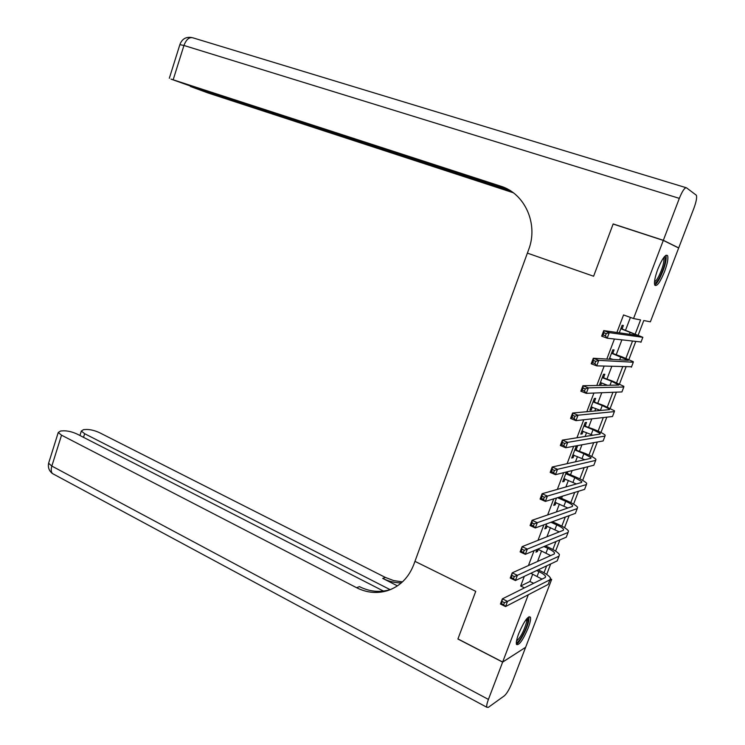 <?xml version="1.0" encoding="UTF-8"?>
<svg xmlns="http://www.w3.org/2000/svg" width="745" height="745" viewBox="0 0 745 745"><rect width="100%" height="100%" fill="white"/><g stroke="black" fill="none" stroke-linecap="round" stroke-linejoin="round"><path stroke-width="1.12" d="M518.697 633.66C524.014 621.349 527.926 615.845 530.421 617.139C530.952 618.974 530.207 622.587 528.196 627.979C522.934 640.188 519.032 645.673 516.49 644.434C515.968 642.628 516.704 639.033 518.697 633.66M657.835 269.131C662.231 258.571 665.471 254.045 667.567 255.563C668.47 258.301 667.455 263.683 664.521 271.702C660.163 282.206 656.922 286.695 654.808 285.195C653.914 282.513 654.92 277.168 657.835 269.131M613.954 224.31L613.163 223.938L593.607 276.237L613.126 224.04L663.301 240.412L678.667 248.001L650.376 321.821L643.773 320.536L638.269 334.933M550.639 578.921L551.654 579.396L525.625 647.312L502.661 662.026L528.289 594.761M635.299 333.779L640.588 319.912L633.539 318.543L623.556 314.949L616.907 332.475M614.402 339.077L606.812 359.071M604.12 366.158L596.782 385.482M593.914 393.053L586.827 411.715M583.773 419.761L576.937 437.781M573.697 446.302L567.103 463.669M563.695 472.656L557.344 489.4M553.759 498.833L547.64 514.953M543.887 524.843L538.002 540.339M534.081 550.676L528.429 565.567M524.331 576.341L520.662 586.026L529.918 581.5L532.712 574.162M537.545 561.469L541.559 550.928M546.932 536.791L550.453 527.553M556.394 511.955L559.402 504.03M561.553 498.386L562.391 496.189M565.902 486.951L568.407 480.376M570.53 474.798L572.132 470.579M575.475 461.788L577.468 456.564M579.563 451.06L581.947 444.802M585.114 436.468L586.585 432.622M588.652 427.183L591.819 418.858M594.817 410.989L595.749 408.521M597.797 403.157L601.764 392.736M604.577 385.333L604.977 384.28M606.998 378.981L611.766 366.447M616.245 354.667L621.842 339.981M625.558 330.193L630.428 317.417M622.159 328.685L623.369 325.481L622.14 325.276L619.281 332.819M612.865 353.13L614.076 349.945L612.818 349.833L609.252 359.211M610.528 359.286L610.798 358.578M603.636 377.417L604.838 374.26L603.543 374.241L599.297 385.435M600.6 385.407L601.532 382.939M594.454 401.564L595.646 398.426L594.333 398.491L589.928 410.085L591.26 409.964L592.331 407.161M585.337 425.563L586.52 422.443L585.17 422.601L580.793 434.121L582.162 433.916L583.186 431.225M576.267 449.412L577.45 446.311L576.071 446.562L571.713 458.017L573.11 457.719L574.088 455.148M566.405 471.985L562.698 481.764L564.123 481.382L565.055 478.923M567.252 473.122L567.82 471.641M556.534 497.986L553.731 505.371L555.183 504.896L556.068 502.558M546.718 523.81L544.809 528.829L546.299 528.27L547.147 526.044M536.977 549.465L535.953 552.157L537.462 551.514L538.272 549.4M531.362 564.226L532.88 563.565M527.292 574.954L528.829 574.227M502.661 662.026L457.942 638.921L475.738 591.344L414.956 561.348L528.652 249.649C538.644 223.928 524.806 193.318 500.491 186.101L171.033 79.11L187.693 85.07L508.993 189.91M520.662 586.026L524.461 587.861M633.539 318.543L663.301 240.412M593.607 276.237L527.386 253.123L593.607 276.237M541.475 579.396L541.671 578.884M544.008 572.765L546.653 565.855M552.892 549.512L555.947 541.522M561.823 526.119L565.297 517.049M570.819 502.586L574.702 492.408M579.861 478.914L584.173 467.618M588.96 455.093L593.7 442.67M598.114 431.122L603.292 417.563M607.324 407.012L612.949 392.289M616.59 382.753L622.662 366.857M625.912 358.345L632.44 341.266M549.726 580.383L551.654 579.396M635.699 341.657L628.855 359.556M626.014 366.987L619.495 384.01M616.385 392.149L610.202 408.325M606.821 417.163L600.964 432.491M597.322 442.008L591.781 456.508M587.88 466.705L582.655 480.376M578.493 491.244L573.575 504.104M569.171 515.633L564.561 527.683M559.905 539.874L555.593 551.123M550.695 563.956L546.69 574.423M529.918 581.5L533.662 583.288M590.142 409.517L591.26 409.964M581.044 433.46L582.162 433.916M572.011 457.253L573.11 457.719M563.024 480.907L564.123 481.382M554.094 504.412L555.183 504.896M545.21 527.777L546.299 528.27M536.391 551.011L537.462 551.514M621.414 328.936L637.804 335.455L603.748 330.603L609.27 332.642L642.842 337.299L620.92 328.489M621.181 327.809L622.643 329.132M606.225 333.592L609.27 332.642L607.166 338.202L601.653 336.153L603.748 330.603L604.009 332.773L603.171 334.999L605.378 335.818L606.225 333.592L604.009 332.773M605.378 335.818L607.166 338.202L641.054 341.983M601.653 336.153L603.171 334.999M609.568 358.382L613.061 359.435M612.092 353.475L628.296 360.338L593.29 358.261L598.775 360.356L633.297 362.228L633.287 361.697L622.066 356.855L611.598 353.028M610.5 358.466L609.531 358.494M611.906 352.236L613.349 353.577M595.721 361.344L598.775 360.356L596.689 365.87L591.213 363.774L593.29 358.261L593.523 360.506L592.694 362.713L594.892 363.551L595.721 361.344L593.523 360.506M594.892 363.551L596.689 365.87L631.564 366.754M591.213 363.774L592.694 362.713M600.982 382.725L607.538 385.277M602.826 377.864L611.505 381.226L618.834 385.072L582.916 385.733L588.354 387.875L623.807 387L623.854 386.32L612.772 381.216L602.342 377.417M602.677 376.523L604.111 377.873M585.3 388.899L588.354 387.875L586.278 393.351L580.849 391.209L582.916 385.733L583.121 388.043L582.292 390.231L584.471 391.097L585.3 388.899L583.121 388.043M584.471 391.097L586.278 393.351L621.917 391.935L622.131 391.367M580.849 391.209L582.292 390.231M591.12 406.938L600.582 410.458M593.607 402.104L602.239 405.541L609.522 409.107L609.438 409.648L572.607 413.019L578.008 415.207L614.374 411.613L614.485 410.802L603.534 405.438L593.132 401.648M593.504 400.661L594.938 402.021M574.944 416.259L578.008 415.207L575.95 420.646L570.549 418.448L572.607 413.019L572.784 415.384L571.955 417.563L574.125 418.439L574.944 416.259L572.784 415.384M574.125 418.439L575.95 420.646L612.492 416.52L612.763 415.822M570.549 418.448L571.955 417.563M581.985 430.992L592.88 435.229M584.452 426.196L593.029 429.697L600.219 433.432L600.097 434.074L562.363 440.109L567.727 442.344L605.005 436.076L605.163 435.127C603.646 433.73 600.042 431.858 594.352 429.511L583.978 425.74M584.387 424.659L585.812 426.019M564.663 443.443L567.727 442.344L565.688 447.754L560.324 445.501L562.363 440.109L562.512 442.539L561.702 444.709L563.844 445.603L564.663 443.443L562.512 442.539M563.844 445.603L565.688 447.754L603.133 440.956L603.45 440.137M560.324 445.501L561.702 444.709M664.512 256.569C666.384 259.456 664.754 266.403 659.623 277.419C657.332 281.61 655.6 283.5 654.445 283.072M654.51 281.796C655.609 281.34 656.988 279.589 658.645 276.535C662.771 267.967 664.466 261.681 663.739 257.677L663.693 257.602M654.706 284.972C656.056 284.245 657.695 282.094 659.623 278.518C664.642 268.107 666.775 260.35 665.993 255.246M527.628 617.782L527.898 621.963C526.408 629.786 518.306 644.118 516.341 642.33M516.527 640.989C520.522 637.618 523.875 631.322 526.585 622.122L526.743 618.76M516.397 644.127C519.6 643.112 527.227 628.65 528.754 620.771L529.006 616.702M500.491 186.101L504.793 187.759M663.339 240.309L678.704 247.908L693.884 208.302C696.258 201.783 697.087 197.434 696.37 195.255L686.471 187.805C684.72 187.461 682.336 190.981 679.328 198.366L663.339 240.309L613.163 223.938M678.704 247.908L678.015 247.685M510.66 190.925L190.385 86.467L208.013 92.967L513.277 192.75M502.633 662.119L457.905 639.014L475.738 591.344L414.956 561.348L413.782 564.561C408.623 577.785 399.832 586.501 387.419 590.692C376.961 593.784 366.67 592.787 356.538 587.684L61.537 435.182L51.833 466.063L488.413 699.425L502.633 662.119L525.532 647.368M390.212 589.695L84.66 433.711L81.335 431.048L83.515 429.642L86.485 429.474C90.564 429.474 94.95 430.573 99.672 432.761L385.388 577.44L393.751 580.616L402.449 581.892M401.332 582.897C394.878 582.897 388.667 581.398 382.707 578.39L397.439 585.868M488.413 699.425C486.969 703.317 486.429 705.925 486.802 707.247L488.31 707.368L504.365 695.811C506.851 693.567 509.394 689.237 512.001 682.839L525.588 647.396M383.507 591.092L77.35 434.177C72.554 431.932 68.009 430.806 63.735 430.806L60.606 430.992L58.24 432.5L61.537 435.182M390.957 589.388L390.231 589.621C379.82 592.703 369.567 591.707 359.472 586.641L356.538 587.684M572.896 454.906L584.75 459.712M575.354 450.138L583.875 453.714L590.971 457.616L590.822 458.352L552.203 467.013L557.521 469.303L595.693 460.391L595.907 459.302C594.436 457.793 590.878 455.838 585.235 453.435L574.879 449.682M575.326 448.499L576.742 449.878M554.457 470.43L557.521 469.303L555.491 474.677L550.173 472.377L552.203 467.013L552.324 469.508L551.505 471.66L553.637 472.581L554.457 470.43L552.324 469.508M553.637 472.581L555.491 474.677L593.83 465.243L594.193 464.293M550.173 472.377L551.505 471.66M563.872 478.672L576.379 483.961M566.312 473.941L574.777 477.582L581.78 481.652L581.594 482.481L542.099 493.739L547.389 496.077L586.436 484.557L586.697 483.328C585.281 481.708 581.771 479.668 576.164 477.21L567.727 473.587L565.846 473.475M566.321 472.209L567.727 473.587M544.316 497.232L547.389 496.077L545.368 501.413L540.088 499.066L542.099 493.739L542.192 496.3L541.392 498.433L543.505 499.374L544.316 497.232L542.192 496.3M543.505 499.374L545.368 501.413L584.592 489.381L584.993 488.31M540.088 499.066L541.392 498.433M554.895 502.298L567.867 508.015M557.511 497.688L565.725 501.311C569.441 502.977 571.741 504.384 572.644 505.538L572.421 506.451L532.07 520.289L537.313 522.673L577.235 508.574L577.552 507.215C576.183 505.473 572.709 503.35 567.141 500.854L558.955 497.241M534.24 523.856L537.313 522.673L535.31 527.963L530.077 525.57L532.07 520.289L532.144 522.906L531.334 525.02L533.439 525.979L534.24 523.856L532.144 522.906M533.439 525.979L535.31 527.963L575.401 513.361L575.857 512.178M530.077 525.57L531.334 525.02M545.973 525.774L559.281 531.883M550.946 522.273L556.739 524.89C560.417 526.585 562.698 528.056 563.574 529.285L563.313 530.291L522.105 546.653L527.32 549.084L568.09 532.452L568.463 530.952C567.141 529.09 563.714 526.892 558.182 524.34L552.408 521.742M524.238 550.304L527.32 549.084L525.327 554.345L520.122 551.905L522.105 546.653L521.351 551.43L523.437 552.408L524.238 550.304L522.152 549.326M523.437 552.408L525.327 554.345L566.265 537.21L566.768 535.897M520.122 551.905L521.351 551.43M537.732 549.149L550.657 555.593M543.952 546.551L547.798 548.329C551.458 550.061 553.712 551.579 554.55 552.883L554.252 553.973L512.215 572.84L517.384 575.317L559.001 556.17L559.421 554.541C558.154 552.576 554.774 550.294 549.279 547.696L545.433 545.927M514.301 576.565L517.384 575.317L515.4 580.541L510.241 578.055L512.215 572.84L511.443 577.664L513.51 578.66L514.301 576.565L512.234 575.578M513.51 578.66L515.4 580.541L557.186 560.901L557.735 559.476M510.241 578.055L511.443 577.664M530.859 573.278L542.015 579.135M536.651 570.558L538.924 571.629C542.556 573.389 544.772 574.963 545.582 576.341L545.256 577.515L502.381 598.85L507.513 601.373L549.968 579.759L550.443 577.99C549.214 575.913 545.88 573.557 540.423 570.912L538.16 569.841M504.43 602.658L507.513 601.373L505.548 606.56L500.426 604.027L502.381 598.85L501.59 603.72L503.648 604.735L504.43 602.658L502.372 601.643M503.648 604.735L505.548 606.56L548.162 584.452L548.758 582.916M500.426 604.027L501.59 603.72M630.214 332.158L629.413 334.263M642.842 337.299L640.933 342.3M620.836 356.771L619.663 359.826M633.297 362.228L631.397 367.192M611.505 381.226L609.978 385.24M623.807 387L621.917 391.935M602.239 405.541L600.396 410.383M614.374 411.613L612.492 416.52M593.029 429.697L591.195 434.512M605.005 436.076L603.133 440.956M679.328 198.366L183.95 45.473C186.259 39.41 189.267 36.868 192.946 37.837L686.043 187.675M179.871 44.644L183.95 45.473L173.268 79.464M382.707 578.39L385.388 577.44M84.66 433.711L83.515 437.334M54.329 474.556L52.411 473.531C51.06 471.874 50.865 469.387 51.833 466.063L48.602 463.25L48.937 462.189M583.875 453.714L582.05 458.501M595.693 460.391L593.83 465.243M574.777 477.582L572.961 482.341M586.436 484.557L584.592 489.381M565.725 501.311L563.928 506.032M577.235 508.574L575.401 513.361M556.739 524.89L554.95 529.583M568.09 532.452L566.265 537.21M547.798 548.329L546.02 552.995M559.001 556.17L557.186 560.901M538.924 571.629L537.145 576.267M549.968 579.759L548.162 584.452M609.522 409.107L609.308 409.666M600.219 433.432L599.967 434.093M190.534 86.001L190.385 86.467M191.586 37.52C185.924 36.673 182.041 38.973 179.936 44.43L169.32 78.281M390.231 589.621L387.419 590.692M81.335 431.048L79.929 435.499M58.24 432.5L48.602 463.25C47.82 467.46 49.096 470.877 52.411 473.531L486.802 707.247M590.971 457.616L590.683 458.38M581.78 481.652L581.454 482.518M572.644 505.538L572.281 506.507M563.574 529.285L563.164 530.347M554.55 552.883L554.103 554.047M545.582 576.341L545.098 577.599"/></g></svg>
